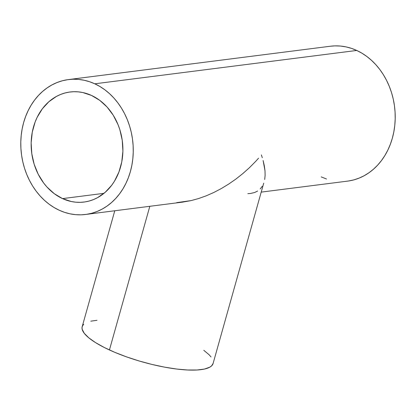 <?xml version="1.0" encoding="UTF-8"?>
<svg xmlns="http://www.w3.org/2000/svg" width="416" height="416" viewBox="0 0 416 416"><rect width="100%" height="100%" fill="white"/><g stroke="black" fill="none" stroke-linecap="round" stroke-linejoin="round"><path stroke-width="0.62" d="M114.774 210.761L82.181 326.706A67.99 17.602 15.7 0 0 109.434 349.97L149.817 206.3L109.434 349.97A67.99 17.602 15.7 0 0 175.495 368.888A67.99 17.602 15.7 0 0 213.091 363.506L263.718 183.175M62.525 198.609L103.984 193.331L62.525 198.609A55.474 45.713 82.7 0 1 31.299 139.698A55.474 45.713 82.7 0 1 70.018 91.998A55.474 45.713 82.7 0 1 91.52 95.446A55.474 45.713 82.7 0 1 122.746 154.357A55.474 45.713 82.7 0 1 84.027 202.051A55.474 45.713 82.7 0 1 62.525 198.609L71.297 201.521L75.785 202.197L80.288 202.342L84.76 201.952L89.154 201.037L93.434 199.597L97.557 197.657L105.165 192.327L111.696 185.26L114.478 181.158L118.929 172.006L121.768 161.892L122.892 151.211L122.252 140.364L119.876 129.776L118.061 124.706L113.266 115.258L107.078 107.032L99.736 100.344L91.52 95.446L82.748 92.529L78.26 91.858L73.757 91.712L69.285 92.097L64.891 93.018L60.611 94.453L56.488 96.398L48.88 101.722L42.349 108.794L37.149 117.328L35.116 122.049L32.276 132.158L31.153 142.844L31.793 153.686L34.169 164.273L38.194 174.2L43.711 183.082L46.966 187.018L54.309 193.71L62.525 198.609M261.264 192.109L347.563 181.126A67.99 56.03 -97.3 0 0 395.023 122.663A67.99 56.03 -97.3 0 0 356.746 50.456L94.796 83.803L356.746 50.456A67.99 56.03 -97.3 0 0 330.392 46.233L68.437 79.581A67.99 56.03 82.7 0 1 94.796 83.803A67.99 56.03 82.7 0 1 133.068 156.01A67.99 56.03 82.7 0 1 85.608 214.474A67.99 56.03 82.7 0 1 59.254 210.246A67.99 56.03 82.7 0 1 20.977 138.044A67.99 56.03 82.7 0 1 68.437 79.581M257.644 191.032L254.634 192.509L250.562 193.471L247.827 193.658M262.21 186.342L260.177 188.968M265.117 175.354L264.69 179.504L265.117 175.354L264.997 170.773L265.117 175.354M264.321 165.802L264.997 170.773L263.11 160.493L264.321 165.802M262.298 157.721L261.362 154.887L262.298 157.721M258.549 158.2L255.616 161.444L258.549 158.2M249.418 167.7L255.616 161.444L249.418 167.7L242.814 173.597L249.418 167.7M235.882 179.078L242.814 173.597L235.882 179.078L228.675 184.085L235.882 179.078M221.27 188.578L228.675 184.085L221.27 188.578L213.741 192.514L221.27 188.578M206.154 195.848L213.741 192.514L206.154 195.848L198.583 198.546L206.154 195.848M85.608 214.474L182.608 202.124L191.105 200.595L198.583 198.546L191.105 200.595L176.706 202.644M330.356 46.238L334.974 45.88L340.491 46.056L345.998 46.883L351.432 48.355L356.746 50.456L361.894 53.165L366.818 56.462L371.472 60.304L375.814 64.662L379.803 69.488L383.401 74.745L386.568 80.371L389.277 86.325L391.503 92.539L393.219 98.956L394.415 105.513L395.08 112.154L395.2 118.804L394.779 125.408L393.822 131.898L392.34 138.216L390.338 144.295L387.847 150.077L384.883 155.511L381.477 160.54L377.66 165.121L373.474 169.203L368.95 172.754L364.146 175.734L359.091 178.116L353.85 179.878L348.457 181.002M326.524 179L321.204 176.899M59.254 210.246L54.106 207.537L49.182 204.246L44.528 200.403L40.186 196.045L36.197 191.214L32.599 185.962L29.432 180.331L26.723 174.382L24.497 168.168L22.781 161.751L21.585 155.189L20.92 148.554L20.8 141.898L21.221 135.294L22.178 128.804L23.66 122.491L25.662 116.412L28.153 110.63L31.117 105.196L34.523 100.162L38.34 95.586L42.526 91.499L47.05 87.953L51.854 84.973L56.909 82.592L62.15 80.829L67.543 79.706L73.018 79.227L78.536 79.404L84.042 80.231L89.476 81.702L94.796 83.803L99.939 86.512L104.863 89.804L109.517 93.647L113.859 98.004L117.848 102.835L121.446 108.092L124.613 113.719L127.322 119.673L129.548 125.887L131.264 132.304L132.46 138.861L133.125 145.501L133.245 152.152L132.824 158.756L131.867 165.246L130.385 171.564L128.388 177.642L125.892 183.425L122.928 188.859L119.522 193.887L115.705 198.468L111.519 202.55L107 206.102L102.19 209.082L97.136 211.463L91.894 213.226L86.507 214.349L81.026 214.828L75.509 214.651L70.002 213.819L64.568 212.347L59.254 210.246M203.793 350.319L209.045 354.692L211.016 356.912M213.096 363.485L211.557 365.914L209.789 367.172L204.485 369.049L196.997 370.001L187.611 369.996L176.691 369.039L164.648 367.156L151.96 364.432L139.1 360.963L126.568 356.881L114.847 352.352L104.39 347.542L95.586 342.638L88.79 337.828L84.25 333.299L82.15 329.222L82.046 327.408L82.566 325.759L83.715 324.298M90.787 321.168L96.99 320.299"/></g></svg>
